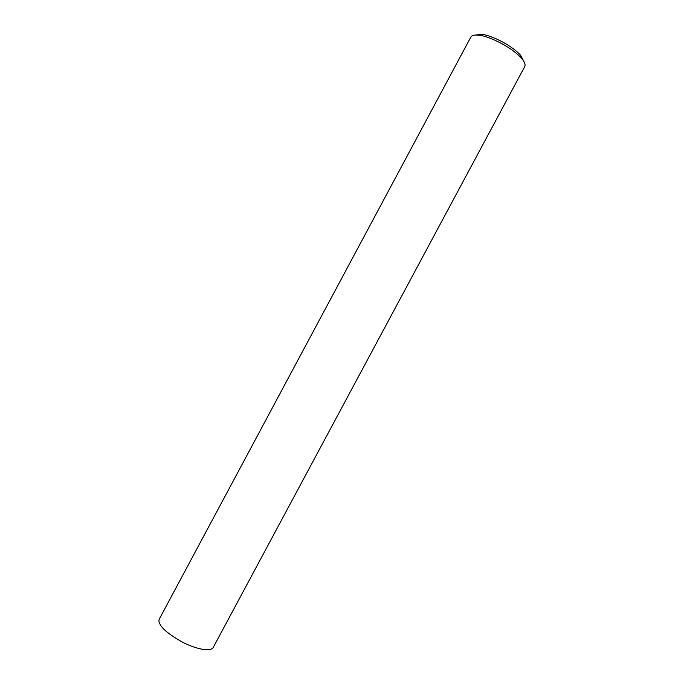 <?xml version="1.0" encoding="UTF-8"?>
<svg xmlns="http://www.w3.org/2000/svg" width="684" height="684" viewBox="0 0 684 684"><rect width="100%" height="100%" fill="white"/><g stroke="black" fill="none" stroke-linecap="round" stroke-linejoin="round"><path stroke-width="1.03" d="M159.363 618.952C158.568 620.585 158.885 622.517 160.33 624.74C162.664 629.22 169.854 634.923 181.893 641.84C193.803 648.261 209.851 652.382 213.066 647.748L524.842 66.374C525.586 64.339 524.44 61.603 521.422 58.157C509.52 45.127 485.965 35.363 478.612 35.2L476.004 35.055C473.319 35.029 471.55 35.79 470.695 37.338L159.406 618.883M524.012 61.714L520.644 55.344C509.742 43.374 488.222 34.474 481.459 34.328L475.226 35.089M521.422 58.157L520.644 55.344M478.612 35.2L481.459 34.328"/></g></svg>
